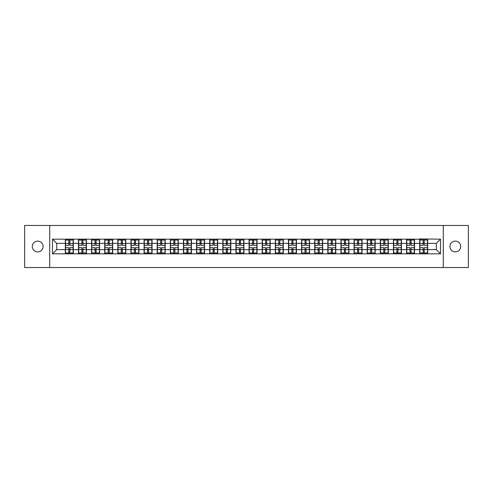 <?xml version="1.0" encoding="UTF-8"?>
<svg xmlns="http://www.w3.org/2000/svg" width="493" height="493" viewBox="0 0 493 493"><rect width="100%" height="100%" fill="white"/><g stroke="black" fill="none" stroke-linecap="round" stroke-linejoin="round"><path stroke-width="0.74" d="M455.31 251.886A5.386 5.386 0 0 1 449.924 246.5A5.386 5.386 0 0 1 455.31 241.114A5.386 5.386 0 0 1 460.696 246.5A5.386 5.386 0 0 1 455.31 251.886M37.69 251.886A5.386 5.386 0 0 1 32.304 246.5A5.386 5.386 0 0 1 37.69 241.114A5.386 5.386 0 0 1 43.076 246.5A5.386 5.386 0 0 1 37.69 251.886M443.281 267.533L468.35 267.533L468.35 225.467L443.281 225.467L443.281 267.533L49.719 267.533L49.719 225.467L24.65 225.467L24.65 267.533L49.719 267.533M443.281 225.467L49.719 225.467M436.299 249.612L436.299 243.388L427.671 243.388L427.671 249.612L436.299 249.612L440.502 253.821L440.502 239.179L419.679 238.926L419.679 243.388L414.551 243.388L414.551 249.612L419.679 249.612L419.679 243.388M440.502 253.821L52.498 253.821L52.498 239.179L65.329 239.179L65.329 243.388L56.701 243.388L56.701 249.612L65.329 249.612L65.329 243.388M419.679 239.179L65.329 239.179M419.679 249.612L419.679 253.821M414.551 249.612L414.551 253.821M414.551 239.179L414.551 243.388M401.425 249.612L406.559 249.612L406.559 243.388L401.425 243.388L401.425 253.821M406.559 249.612L406.559 253.821M406.559 239.179L406.559 243.388M401.425 239.179L401.425 243.388M388.299 249.612L393.432 249.612L393.432 243.388L388.299 243.388L388.299 253.821M393.432 249.612L393.432 253.821M393.432 239.179L393.432 243.388M388.299 239.179L388.299 243.388M375.179 249.612L380.306 249.612L380.306 243.388L375.179 243.388L375.179 253.821M380.306 249.612L380.306 253.821M380.306 239.179L380.306 243.388M375.179 239.179L375.179 243.388M362.053 249.612L367.186 249.612L367.186 243.388L362.053 243.388L362.053 253.821M367.186 249.612L367.186 253.821M367.186 239.179L367.186 243.388M362.053 239.179L362.053 243.388M348.927 249.612L354.06 249.612L354.06 243.388L348.927 243.388L348.927 253.821M354.06 249.612L354.06 253.821M354.06 239.179L354.06 243.388M348.927 239.179L348.927 243.388M335.801 249.612L340.934 249.612L340.934 243.388L335.801 243.388L335.801 253.821M340.934 249.612L340.934 253.821M340.934 239.179L340.934 243.388M335.801 239.179L335.801 243.388M322.681 249.612L327.814 249.612L327.814 243.388L322.681 243.388L322.681 253.821M327.814 249.612L327.814 253.821M327.814 239.179L327.814 243.388M322.681 239.179L322.681 243.388M309.555 249.612L314.688 249.612L314.688 243.388L309.555 243.388L309.555 253.821M314.688 249.612L314.688 253.821M314.688 239.179L314.688 243.388M309.555 239.179L309.555 243.388M296.429 249.612L301.562 249.612L301.562 243.388L296.429 243.388L296.429 253.821M301.562 249.612L301.562 253.821M301.562 239.179L301.562 243.388M296.429 239.179L296.429 243.388M283.309 249.612L288.436 249.612L288.436 243.388L283.309 243.388L283.309 253.821M288.436 249.612L288.436 253.821M288.436 239.179L288.436 243.388M283.309 239.179L283.309 243.388M270.182 249.612L275.316 249.612L275.316 243.388L270.182 243.388L270.182 253.821M275.316 249.612L275.316 253.821M275.316 239.179L275.316 243.388M270.182 239.179L270.182 243.388M257.056 249.612L262.19 249.612L262.19 243.388L257.056 243.388L257.056 253.821M262.19 249.612L262.19 253.821M262.19 239.179L262.19 243.388M257.056 239.179L257.056 243.388M243.936 249.612L249.064 249.612L249.064 243.388L243.936 243.388L243.936 253.821M249.064 249.612L249.064 253.821M249.064 239.179L249.064 243.388M243.936 239.179L243.936 243.388M230.81 249.612L235.944 249.612L235.944 243.388L230.81 243.388L230.81 253.821M235.944 249.612L235.944 253.821M235.944 239.179L235.944 243.388M230.81 239.179L230.81 243.388M217.684 249.612L222.818 249.612L222.818 243.388L217.684 243.388L217.684 253.821M222.818 249.612L222.818 253.821M222.818 239.179L222.818 243.388M217.684 239.179L217.684 243.388M204.564 249.612L209.691 249.612L209.691 243.388L204.564 243.388L204.564 253.821M209.691 249.612L209.691 253.821M209.691 239.179L209.691 243.388M204.564 239.179L204.564 243.388M191.438 249.612L196.571 249.612L196.571 243.388L191.438 243.388L191.438 253.821M196.571 249.612L196.571 253.821M196.571 239.179L196.571 243.388M191.438 239.179L191.438 243.388M178.312 249.612L183.445 249.612L183.445 243.388L178.312 243.388L178.312 253.821M183.445 249.612L183.445 253.821M183.445 239.179L183.445 243.388M178.312 239.179L178.312 243.388M165.186 249.612L170.319 249.612L170.319 243.388L165.186 243.388L165.186 253.821M170.319 249.612L170.319 253.821M170.319 239.179L170.319 243.388M165.186 239.179L165.186 243.388M152.066 249.612L157.199 249.612L157.199 243.388L152.066 243.388L152.066 253.821M157.199 249.612L157.199 253.821M157.199 239.179L157.199 243.388M152.066 239.179L152.066 243.388M138.94 249.612L144.073 249.612L144.073 243.388L138.94 243.388L138.94 253.821M144.073 249.612L144.073 253.821M144.073 239.179L144.073 243.388M138.94 239.179L138.94 243.388M125.814 249.612L130.947 249.612L130.947 243.388L125.814 243.388L125.814 253.821M130.947 249.612L130.947 253.821M130.947 239.179L130.947 243.388M125.814 239.179L125.814 243.388M112.694 249.612L117.821 249.612L117.821 243.388L112.694 243.388L112.694 253.821M117.821 249.612L117.821 253.821M117.821 239.179L117.821 243.388M112.694 239.179L112.694 243.388M99.568 249.612L104.701 249.612L104.701 243.388L99.568 243.388L99.568 253.821M104.701 249.612L104.701 253.821M104.701 239.179L104.701 243.388M99.568 239.179L99.568 243.388M86.441 249.612L91.575 249.612L91.575 243.388L86.441 243.388L86.441 253.821M91.575 249.612L91.575 253.821M91.575 239.179L91.575 243.388M86.441 239.179L86.441 243.388M73.321 249.612L78.449 249.612L78.449 243.388L73.321 243.388L73.321 253.821M78.449 249.612L78.449 253.821M78.449 239.179L78.449 243.388M73.321 239.179L73.321 243.388M65.329 249.612L65.329 253.821M56.701 249.612L52.498 253.821M52.498 239.179L56.701 243.388M427.671 249.612L427.671 253.821M427.671 239.179L427.671 243.388M440.502 239.179L436.299 243.388M65.538 243.517L68.773 243.517L68.773 239.136L65.538 239.136L65.538 247.634L68.773 247.634L68.773 249.483L69.87 249.476L69.87 247.634L73.106 247.634L73.106 239.136L69.87 239.136L69.87 240.06L73.106 240.06M68.773 242.297L69.87 242.297M69.87 240.19L68.773 240.19M65.538 245.366L68.773 245.366L68.773 243.517L69.87 243.524L69.87 245.366L73.106 245.366M65.538 240.06L68.773 240.06M68.773 252.81L69.87 252.81M68.773 250.703L69.87 250.703M65.538 253.864L68.773 253.864L68.773 252.94L65.538 252.94L65.538 253.864M65.538 247.634L65.538 249.483L68.773 249.483L68.773 252.94M65.538 249.483L65.538 252.94M73.106 247.634L73.106 253.864L69.87 253.864L69.87 252.94L73.106 252.94M73.106 249.483L69.87 249.483L69.87 252.94M73.106 243.517L69.87 243.517L69.87 240.06M78.664 243.517L81.9 243.517L81.9 239.136L78.664 239.136L78.664 247.634L81.9 247.634L81.9 249.483L82.997 249.476L82.997 247.634L86.232 247.634L86.232 239.136L82.997 239.136L82.997 240.06L86.232 240.06M81.9 242.297L82.997 242.297M82.997 240.19L81.9 240.19M78.664 245.366L81.9 245.366L81.9 243.517L82.997 243.524L82.997 245.366L86.232 245.366M78.664 240.06L81.9 240.06M81.9 252.81L82.997 252.81M81.9 250.703L82.997 250.703M78.664 253.864L81.9 253.864L81.9 252.94L78.664 252.94L78.664 253.864M78.664 247.634L78.664 249.483L81.9 249.483L81.9 252.94M78.664 249.483L78.664 252.94M86.232 247.634L86.232 253.864L82.997 253.864L82.997 252.94L86.232 252.94M86.232 249.483L82.997 249.483L82.997 252.94M86.232 243.517L82.997 243.517L82.997 240.06M91.784 243.517L95.026 243.517L95.026 239.136L91.784 239.136L91.784 247.634L95.026 247.634L95.026 249.483L96.117 249.476L96.117 247.634L99.358 247.634L99.358 239.136L96.117 239.136L96.117 240.06L99.358 240.06M95.026 242.297L96.117 242.297M96.117 240.19L95.026 240.19M91.784 245.366L95.026 245.366L95.026 243.517L96.117 243.524L96.117 245.366L99.358 245.366M91.784 240.06L95.026 240.06M95.026 252.81L96.117 252.81M95.026 250.703L96.117 250.703M91.784 253.864L95.026 253.864L95.026 252.94L91.784 252.94L91.784 253.864M91.784 247.634L91.784 249.483L95.026 249.483L95.026 252.94M91.784 249.483L91.784 252.94M99.358 247.634L99.358 253.864L96.117 253.864L96.117 252.94L99.358 252.94M99.358 249.483L96.117 249.483L96.117 252.94M99.358 243.517L96.117 243.517L96.117 240.06M104.91 243.517L108.146 243.517L108.146 239.136L104.91 239.136L104.91 247.634L108.146 247.634L108.146 249.483L109.243 249.476L109.243 247.634L112.484 247.634L112.484 239.136L109.243 239.136L109.243 240.06L112.484 240.06M108.146 242.297L109.243 242.297M109.243 240.19L108.146 240.19M104.91 245.366L108.146 245.366L108.146 243.517L109.243 243.524L109.243 245.366L112.484 245.366M104.91 240.06L108.146 240.06M108.146 252.81L109.243 252.81M108.146 250.703L109.243 250.703M104.91 253.864L108.146 253.864L108.146 252.94L104.91 252.94L104.91 253.864M104.91 247.634L104.91 249.483L108.146 249.483L108.146 252.94M104.91 249.483L104.91 252.94M112.484 247.634L112.484 253.864L109.243 253.864L109.243 252.94L112.484 252.94M112.484 249.483L109.243 249.483L109.243 252.94M112.484 243.517L109.243 243.517L109.243 240.06M118.037 243.517L121.272 243.517L121.272 239.136L118.037 239.136L118.037 247.634L121.272 247.634L121.272 249.483L122.369 249.476L122.369 247.634L125.604 247.634L125.604 239.136L122.369 239.136L122.369 240.06L125.604 240.06M121.272 242.297L122.369 242.297M122.369 240.19L121.272 240.19M118.037 245.366L121.272 245.366L121.272 243.517L122.369 243.524L122.369 245.366L125.604 245.366M118.037 240.06L121.272 240.06M121.272 252.81L122.369 252.81M121.272 250.703L122.369 250.703M118.037 253.864L121.272 253.864L121.272 252.94L118.037 252.94L118.037 253.864M118.037 247.634L118.037 249.483L121.272 249.483L121.272 252.94M118.037 249.483L118.037 252.94M125.604 247.634L125.604 253.864L122.369 253.864L122.369 252.94L125.604 252.94M125.604 249.483L122.369 249.483L122.369 252.94M125.604 243.517L122.369 243.517L122.369 240.06M131.156 243.517L134.398 243.517L134.398 239.136L131.156 239.136L131.156 247.634L134.398 247.634L134.398 249.483L135.489 249.476L135.489 247.634L138.73 247.634L138.73 239.136L135.489 239.136L135.489 240.06L138.73 240.06M134.398 242.297L135.489 242.297M135.489 240.19L134.398 240.19M131.156 245.366L134.398 245.366L134.398 243.517L135.489 243.524L135.489 245.366L138.73 245.366M131.156 240.06L134.398 240.06M134.398 252.81L135.489 252.81M134.398 250.703L135.489 250.703M131.156 253.864L134.398 253.864L134.398 252.94L131.156 252.94L131.156 253.864M131.156 247.634L131.156 249.483L134.398 249.483L134.398 252.94M131.156 249.483L131.156 252.94M138.73 247.634L138.73 253.864L135.489 253.864L135.489 252.94L138.73 252.94M138.73 249.483L135.489 249.483L135.489 252.94M138.73 243.517L135.489 243.517L135.489 240.06M144.283 243.517L147.524 243.517L147.524 239.136L144.283 239.136L144.283 247.634L147.524 247.634L147.524 249.483L148.615 249.476L148.615 247.634L151.856 247.634L151.856 239.136L148.615 239.136L148.615 240.06L151.856 240.06M147.524 242.297L148.615 242.297M148.615 240.19L147.524 240.19M144.283 245.366L147.524 245.366L147.524 243.517L148.615 243.524L148.615 245.366L151.856 245.366M144.283 240.06L147.524 240.06M147.524 252.81L148.615 252.81M147.524 250.703L148.615 250.703M144.283 253.864L147.524 253.864L147.524 252.94L144.283 252.94L144.283 253.864M144.283 247.634L144.283 249.483L147.524 249.483L147.524 252.94M144.283 249.483L144.283 252.94M151.856 247.634L151.856 253.864L148.615 253.864L148.615 252.94L151.856 252.94M151.856 249.483L148.615 249.483L148.615 252.94M151.856 243.517L148.615 243.517L148.615 240.06M157.409 243.517L160.644 243.517L160.644 239.136L157.409 239.136L157.409 247.634L160.644 247.634L160.644 249.483L161.741 249.476L161.741 247.634L164.976 247.634L164.976 239.136L161.741 239.136L161.741 240.06L164.976 240.06M160.644 242.297L161.741 242.297M161.741 240.19L160.644 240.19M157.409 245.366L160.644 245.366L160.644 243.517L161.741 243.524L161.741 245.366L164.976 245.366M157.409 240.06L160.644 240.06M160.644 252.81L161.741 252.81M160.644 250.703L161.741 250.703M157.409 253.864L160.644 253.864L160.644 252.94L157.409 252.94L157.409 253.864M157.409 247.634L157.409 249.483L160.644 249.483L160.644 252.94M157.409 249.483L157.409 252.94M164.976 247.634L164.976 253.864L161.741 253.864L161.741 252.94L164.976 252.94M164.976 249.483L161.741 249.483L161.741 252.94M164.976 243.517L161.741 243.517L161.741 240.06M170.529 243.517L173.77 243.517L173.77 239.136L170.529 239.136L170.529 247.634L173.77 247.634L173.77 249.483L174.861 249.476L174.861 247.634L178.102 247.634L178.102 239.136L174.861 239.136L174.861 240.06L178.102 240.06M173.77 242.297L174.861 242.297M174.861 240.19L173.77 240.19M170.529 245.366L173.77 245.366L173.77 243.517L174.861 243.524L174.861 245.366L178.102 245.366M170.529 240.06L173.77 240.06M173.77 252.81L174.861 252.81M173.77 250.703L174.861 250.703M170.529 253.864L173.77 253.864L173.77 252.94L170.529 252.94L170.529 253.864M170.529 247.634L170.529 249.483L173.77 249.483L173.77 252.94M170.529 249.483L170.529 252.94M178.102 247.634L178.102 253.864L174.861 253.864L174.861 252.94L178.102 252.94M178.102 249.483L174.861 249.483L174.861 252.94M178.102 243.517L174.861 243.517L174.861 240.06M183.655 243.517L186.896 243.517L186.896 239.136L183.655 239.136L183.655 247.634L186.896 247.634L186.896 249.483L187.987 249.476L187.987 247.634L191.229 247.634L191.229 239.136L187.987 239.136L187.987 240.06L191.229 240.06M186.896 242.297L187.987 242.297M187.987 240.19L186.896 240.19M183.655 245.366L186.896 245.366L186.896 243.517L187.987 243.524L187.987 245.366L191.229 245.366M183.655 240.06L186.896 240.06M186.896 252.81L187.987 252.81M186.896 250.703L187.987 250.703M183.655 253.864L186.896 253.864L186.896 252.94L183.655 252.94L183.655 253.864M183.655 247.634L183.655 249.483L186.896 249.483L186.896 252.94M183.655 249.483L183.655 252.94M191.229 247.634L191.229 253.864L187.987 253.864L187.987 252.94L191.229 252.94M191.229 249.483L187.987 249.483L187.987 252.94M191.229 243.517L187.987 243.517L187.987 240.06M196.781 243.517L200.016 243.517L200.016 239.136L196.781 239.136L196.781 247.634L200.016 247.634L200.016 249.483L201.113 249.476L201.113 247.634L204.349 247.634L204.349 239.136L201.113 239.136L201.113 240.06L204.349 240.06M200.016 242.297L201.113 242.297M201.113 240.19L200.016 240.19M196.781 245.366L200.016 245.366L200.016 243.517L201.113 243.524L201.113 245.366L204.349 245.366M196.781 240.06L200.016 240.06M200.016 252.81L201.113 252.81M200.016 250.703L201.113 250.703M196.781 253.864L200.016 253.864L200.016 252.94L196.781 252.94L196.781 253.864M196.781 247.634L196.781 249.483L200.016 249.483L200.016 252.94M196.781 249.483L196.781 252.94M204.349 247.634L204.349 253.864L201.113 253.864L201.113 252.94L204.349 252.94M204.349 249.483L201.113 249.483L201.113 252.94M204.349 243.517L201.113 243.517L201.113 240.06M209.901 243.517L213.142 243.517L213.142 239.136L209.901 239.136L209.901 247.634L213.142 247.634L213.142 249.483L214.239 249.476L214.239 247.634L217.475 247.634L217.475 239.136L214.239 239.136L214.239 240.06L217.475 240.06M213.142 242.297L214.239 242.297M214.239 240.19L213.142 240.19M209.901 245.366L213.142 245.366L213.142 243.517L214.239 243.524L214.239 245.366L217.475 245.366M209.901 240.06L213.142 240.06M213.142 252.81L214.239 252.81M213.142 250.703L214.239 250.703M209.901 253.864L213.142 253.864L213.142 252.94L209.901 252.94L209.901 253.864M209.901 247.634L209.901 249.483L213.142 249.483L213.142 252.94M209.901 249.483L209.901 252.94M217.475 247.634L217.475 253.864L214.239 253.864L214.239 252.94L217.475 252.94M217.475 249.483L214.239 249.483L214.239 252.94M217.475 243.517L214.239 243.517L214.239 240.06M223.027 243.517L226.269 243.517L226.269 239.136L223.027 239.136L223.027 247.634L226.269 247.634L226.269 249.483L227.359 249.476L227.359 247.634L230.601 247.634L230.601 239.136L227.359 239.136L227.359 240.06L230.601 240.06M226.269 242.297L227.359 242.297M227.359 240.19L226.269 240.19M223.027 245.366L226.269 245.366L226.269 243.517L227.359 243.524L227.359 245.366L230.601 245.366M223.027 240.06L226.269 240.06M226.269 252.81L227.359 252.81M226.269 250.703L227.359 250.703M223.027 253.864L226.269 253.864L226.269 252.94L223.027 252.94L223.027 253.864M223.027 247.634L223.027 249.483L226.269 249.483L226.269 252.94M223.027 249.483L223.027 252.94M230.601 247.634L230.601 253.864L227.359 253.864L227.359 252.94L230.601 252.94M230.601 249.483L227.359 249.483L227.359 252.94M230.601 243.517L227.359 243.517L227.359 240.06M236.153 243.517L239.388 243.517L239.388 239.136L236.153 239.136L236.153 247.634L239.388 247.634L239.388 249.483L240.485 249.476L240.485 247.634L243.721 247.634L243.721 239.136L240.485 239.136L240.485 240.06L243.721 240.06M239.388 242.297L240.485 242.297M240.485 240.19L239.388 240.19M236.153 245.366L239.388 245.366L239.388 243.517L240.485 243.524L240.485 245.366L243.721 245.366M236.153 240.06L239.388 240.06M239.388 252.81L240.485 252.81M239.388 250.703L240.485 250.703M236.153 253.864L239.388 253.864L239.388 252.94L236.153 252.94L236.153 253.864M236.153 247.634L236.153 249.483L239.388 249.483L239.388 252.94M236.153 249.483L236.153 252.94M243.721 247.634L243.721 253.864L240.485 253.864L240.485 252.94L243.721 252.94M243.721 249.483L240.485 249.483L240.485 252.94M243.721 243.517L240.485 243.517L240.485 240.06M249.279 243.517L252.515 243.517L252.515 239.136L249.279 239.136L249.279 247.634L252.515 247.634L252.515 249.483L253.612 249.476L253.612 247.634L256.847 247.634L256.847 239.136L253.612 239.136L253.612 240.06L256.847 240.06M252.515 242.297L253.612 242.297M253.612 240.19L252.515 240.19M249.279 245.366L252.515 245.366L252.515 243.517L253.612 243.524L253.612 245.366L256.847 245.366M249.279 240.06L252.515 240.06M252.515 252.81L253.612 252.81M252.515 250.703L253.612 250.703M249.279 253.864L252.515 253.864L252.515 252.94L249.279 252.94L249.279 253.864M249.279 247.634L249.279 249.483L252.515 249.483L252.515 252.94M249.279 249.483L249.279 252.94M256.847 247.634L256.847 253.864L253.612 253.864L253.612 252.94L256.847 252.94M256.847 249.483L253.612 249.483L253.612 252.94M256.847 243.517L253.612 243.517L253.612 240.06M262.399 243.517L265.641 243.517L265.641 239.136L262.399 239.136L262.399 247.634L265.641 247.634L265.641 249.483L266.731 249.476L266.731 247.634L269.973 247.634L269.973 239.136L266.731 239.136L266.731 240.06L269.973 240.06M265.641 242.297L266.731 242.297M266.731 240.19L265.641 240.19M262.399 245.366L265.641 245.366L265.641 243.517L266.731 243.524L266.731 245.366L269.973 245.366M262.399 240.06L265.641 240.06M265.641 252.81L266.731 252.81M265.641 250.703L266.731 250.703M262.399 253.864L265.641 253.864L265.641 252.94L262.399 252.94L262.399 253.864M262.399 247.634L262.399 249.483L265.641 249.483L265.641 252.94M262.399 249.483L262.399 252.94M269.973 247.634L269.973 253.864L266.731 253.864L266.731 252.94L269.973 252.94M269.973 249.483L266.731 249.483L266.731 252.94M269.973 243.517L266.731 243.517L266.731 240.06M275.525 243.517L278.761 243.517L278.761 239.136L275.525 239.136L275.525 247.634L278.761 247.634L278.761 249.483L279.858 249.476L279.858 247.634L283.099 247.634L283.099 239.136L279.858 239.136L279.858 240.06L283.099 240.06M278.761 242.297L279.858 242.297M279.858 240.19L278.761 240.19M275.525 245.366L278.761 245.366L278.761 243.517L279.858 243.524L279.858 245.366L283.099 245.366M275.525 240.06L278.761 240.06M278.761 252.81L279.858 252.81M278.761 250.703L279.858 250.703M275.525 253.864L278.761 253.864L278.761 252.94L275.525 252.94L275.525 253.864M275.525 247.634L275.525 249.483L278.761 249.483L278.761 252.94M275.525 249.483L275.525 252.94M283.099 247.634L283.099 253.864L279.858 253.864L279.858 252.94L283.099 252.94M283.099 249.483L279.858 249.483L279.858 252.94M283.099 243.517L279.858 243.517L279.858 240.06M288.651 243.517L291.887 243.517L291.887 239.136L288.651 239.136L288.651 247.634L291.887 247.634L291.887 249.483L292.984 249.476L292.984 247.634L296.219 247.634L296.219 239.136L292.984 239.136L292.984 240.06L296.219 240.06M291.887 242.297L292.984 242.297M292.984 240.19L291.887 240.19M288.651 245.366L291.887 245.366L291.887 243.517L292.984 243.524L292.984 245.366L296.219 245.366M288.651 240.06L291.887 240.06M291.887 252.81L292.984 252.81M291.887 250.703L292.984 250.703M288.651 253.864L291.887 253.864L291.887 252.94L288.651 252.94L288.651 253.864M288.651 247.634L288.651 249.483L291.887 249.483L291.887 252.94M288.651 249.483L288.651 252.94M296.219 247.634L296.219 253.864L292.984 253.864L292.984 252.94L296.219 252.94M296.219 249.483L292.984 249.483L292.984 252.94M296.219 243.517L292.984 243.517L292.984 240.06M301.771 243.517L305.013 243.517L305.013 239.136L301.771 239.136L301.771 247.634L305.013 247.634L305.013 249.483L306.104 249.476L306.104 247.634L309.345 247.634L309.345 239.136L306.104 239.136L306.104 240.06L309.345 240.06M305.013 242.297L306.104 242.297M306.104 240.19L305.013 240.19M301.771 245.366L305.013 245.366L305.013 243.517L306.104 243.524L306.104 245.366L309.345 245.366M301.771 240.06L305.013 240.06M305.013 252.81L306.104 252.81M305.013 250.703L306.104 250.703M301.771 253.864L305.013 253.864L305.013 252.94L301.771 252.94L301.771 253.864M301.771 247.634L301.771 249.483L305.013 249.483L305.013 252.94M301.771 249.483L301.771 252.94M309.345 247.634L309.345 253.864L306.104 253.864L306.104 252.94L309.345 252.94M309.345 249.483L306.104 249.483L306.104 252.94M309.345 243.517L306.104 243.517L306.104 240.06M314.898 243.517L318.139 243.517L318.139 239.136L314.898 239.136L314.898 247.634L318.139 247.634L318.139 249.483L319.23 249.476L319.23 247.634L322.471 247.634L322.471 239.136L319.23 239.136L319.23 240.06L322.471 240.06M318.139 242.297L319.23 242.297M319.23 240.19L318.139 240.19M314.898 245.366L318.139 245.366L318.139 243.517L319.23 243.524L319.23 245.366L322.471 245.366M314.898 240.06L318.139 240.06M318.139 252.81L319.23 252.81M318.139 250.703L319.23 250.703M314.898 253.864L318.139 253.864L318.139 252.94L314.898 252.94L314.898 253.864M314.898 247.634L314.898 249.483L318.139 249.483L318.139 252.94M314.898 249.483L314.898 252.94M322.471 247.634L322.471 253.864L319.23 253.864L319.23 252.94L322.471 252.94M322.471 249.483L319.23 249.483L319.23 252.94M322.471 243.517L319.23 243.517L319.23 240.06M328.024 243.517L331.259 243.517L331.259 239.136L328.024 239.136L328.024 247.634L331.259 247.634L331.259 249.483L332.356 249.476L332.356 247.634L335.591 247.634L335.591 239.136L332.356 239.136L332.356 240.06L335.591 240.06M331.259 242.297L332.356 242.297M332.356 240.19L331.259 240.19M328.024 245.366L331.259 245.366L331.259 243.517L332.356 243.524L332.356 245.366L335.591 245.366M328.024 240.06L331.259 240.06M331.259 252.81L332.356 252.81M331.259 250.703L332.356 250.703M328.024 253.864L331.259 253.864L331.259 252.94L328.024 252.94L328.024 253.864M328.024 247.634L328.024 249.483L331.259 249.483L331.259 252.94M328.024 249.483L328.024 252.94M335.591 247.634L335.591 253.864L332.356 253.864L332.356 252.94L335.591 252.94M335.591 249.483L332.356 249.483L332.356 252.94M335.591 243.517L332.356 243.517L332.356 240.06M341.144 243.517L344.385 243.517L344.385 239.136L341.144 239.136L341.144 247.634L344.385 247.634L344.385 249.483L345.476 249.476L345.476 247.634L348.717 247.634L348.717 239.136L345.476 239.136L345.476 240.06L348.717 240.06M344.385 242.297L345.476 242.297M345.476 240.19L344.385 240.19M341.144 245.366L344.385 245.366L344.385 243.517L345.476 243.524L345.476 245.366L348.717 245.366M341.144 240.06L344.385 240.06M344.385 252.81L345.476 252.81M344.385 250.703L345.476 250.703M341.144 253.864L344.385 253.864L344.385 252.94L341.144 252.94L341.144 253.864M341.144 247.634L341.144 249.483L344.385 249.483L344.385 252.94M341.144 249.483L341.144 252.94M348.717 247.634L348.717 253.864L345.476 253.864L345.476 252.94L348.717 252.94M348.717 249.483L345.476 249.483L345.476 252.94M348.717 243.517L345.476 243.517L345.476 240.06M354.27 243.517L357.511 243.517L357.511 239.136L354.27 239.136L354.27 247.634L357.511 247.634L357.511 249.483L358.602 249.476L358.602 247.634L361.844 247.634L361.844 239.136L358.602 239.136L358.602 240.06L361.844 240.06M357.511 242.297L358.602 242.297M358.602 240.19L357.511 240.19M354.27 245.366L357.511 245.366L357.511 243.517L358.602 243.524L358.602 245.366L361.844 245.366M354.27 240.06L357.511 240.06M357.511 252.81L358.602 252.81M357.511 250.703L358.602 250.703M354.27 253.864L357.511 253.864L357.511 252.94L354.27 252.94L354.27 253.864M354.27 247.634L354.27 249.483L357.511 249.483L357.511 252.94M354.27 249.483L354.27 252.94M361.844 247.634L361.844 253.864L358.602 253.864L358.602 252.94L361.844 252.94M361.844 249.483L358.602 249.483L358.602 252.94M361.844 243.517L358.602 243.517L358.602 240.06M367.396 243.517L370.631 243.517L370.631 239.136L367.396 239.136L367.396 247.634L370.631 247.634L370.631 249.483L371.728 249.476L371.728 247.634L374.963 247.634L374.963 239.136L371.728 239.136L371.728 240.06L374.963 240.06M370.631 242.297L371.728 242.297M371.728 240.19L370.631 240.19M367.396 245.366L370.631 245.366L370.631 243.517L371.728 243.524L371.728 245.366L374.963 245.366M367.396 240.06L370.631 240.06M370.631 252.81L371.728 252.81M370.631 250.703L371.728 250.703M367.396 253.864L370.631 253.864L370.631 252.94L367.396 252.94L367.396 253.864M367.396 247.634L367.396 249.483L370.631 249.483L370.631 252.94M367.396 249.483L367.396 252.94M374.963 247.634L374.963 253.864L371.728 253.864L371.728 252.94L374.963 252.94M374.963 249.483L371.728 249.483L371.728 252.94M374.963 243.517L371.728 243.517L371.728 240.06M380.516 243.517L383.757 243.517L383.757 239.136L380.516 239.136L380.516 247.634L383.757 247.634L383.757 249.483L384.854 249.476L384.854 247.634L388.09 247.634L388.09 239.136L384.854 239.136L384.854 240.06L388.09 240.06M383.757 242.297L384.854 242.297M384.854 240.19L383.757 240.19M380.516 245.366L383.757 245.366L383.757 243.517L384.854 243.524L384.854 245.366L388.09 245.366M380.516 240.06L383.757 240.06M383.757 252.81L384.854 252.81M383.757 250.703L384.854 250.703M380.516 253.864L383.757 253.864L383.757 252.94L380.516 252.94L380.516 253.864M380.516 247.634L380.516 249.483L383.757 249.483L383.757 252.94M380.516 249.483L380.516 252.94M388.09 247.634L388.09 253.864L384.854 253.864L384.854 252.94L388.09 252.94M388.09 249.483L384.854 249.483L384.854 252.94M388.09 243.517L384.854 243.517L384.854 240.06M393.642 243.517L396.883 243.517L396.883 239.136L393.642 239.136L393.642 247.634L396.883 247.634L396.883 249.483L397.974 249.476L397.974 247.634L401.216 247.634L401.216 239.136L397.974 239.136L397.974 240.06L401.216 240.06M396.883 242.297L397.974 242.297M397.974 240.19L396.883 240.19M393.642 245.366L396.883 245.366L396.883 243.517L397.974 243.524L397.974 245.366L401.216 245.366M393.642 240.06L396.883 240.06M396.883 252.81L397.974 252.81M396.883 250.703L397.974 250.703M393.642 253.864L396.883 253.864L396.883 252.94L393.642 252.94L393.642 253.864M393.642 247.634L393.642 249.483L396.883 249.483L396.883 252.94M393.642 249.483L393.642 252.94M401.216 247.634L401.216 253.864L397.974 253.864L397.974 252.94L401.216 252.94M401.216 249.483L397.974 249.483L397.974 252.94M401.216 243.517L397.974 243.517L397.974 240.06M406.768 243.517L410.003 243.517L410.003 239.136L406.768 239.136L406.768 247.634L410.003 247.634L410.003 249.483L411.1 249.476L411.1 247.634L414.336 247.634L414.336 239.136L411.1 239.136L411.1 240.06L414.336 240.06M410.003 242.297L411.1 242.297M411.1 240.19L410.003 240.19M406.768 245.366L410.003 245.366L410.003 243.517L411.1 243.524L411.1 245.366L414.336 245.366M406.768 240.06L410.003 240.06M410.003 252.81L411.1 252.81M410.003 250.703L411.1 250.703M406.768 253.864L410.003 253.864L410.003 252.94L406.768 252.94L406.768 253.864M406.768 247.634L406.768 249.483L410.003 249.483L410.003 252.94M406.768 249.483L406.768 252.94M414.336 247.634L414.336 253.864L411.1 253.864L411.1 252.94L414.336 252.94M414.336 249.483L411.1 249.483L411.1 252.94M414.336 243.517L411.1 243.517L411.1 240.06M419.894 243.517L423.13 243.517L423.13 239.136L419.894 239.136L419.894 247.634L423.13 247.634L423.13 249.483L424.226 249.476L424.226 247.634L427.462 247.634L427.462 239.136L424.226 239.136L424.226 240.06L427.462 240.06M423.13 242.297L424.226 242.297M424.226 240.19L423.13 240.19M419.894 245.366L423.13 245.366L423.13 243.517L424.226 243.524L424.226 245.366L427.462 245.366M419.894 240.06L423.13 240.06M423.13 252.81L424.226 252.81M423.13 250.703L424.226 250.703M419.894 253.864L423.13 253.864L423.13 252.94L419.894 252.94L419.894 253.864M419.894 247.634L419.894 249.483L423.13 249.483L423.13 252.94M419.894 249.483L419.894 252.94M427.462 247.634L427.462 253.864L424.226 253.864L424.226 252.94L427.462 252.94M427.462 249.483L424.226 249.483L424.226 252.94M427.462 243.517L424.226 243.517L424.226 240.06"/></g></svg>
